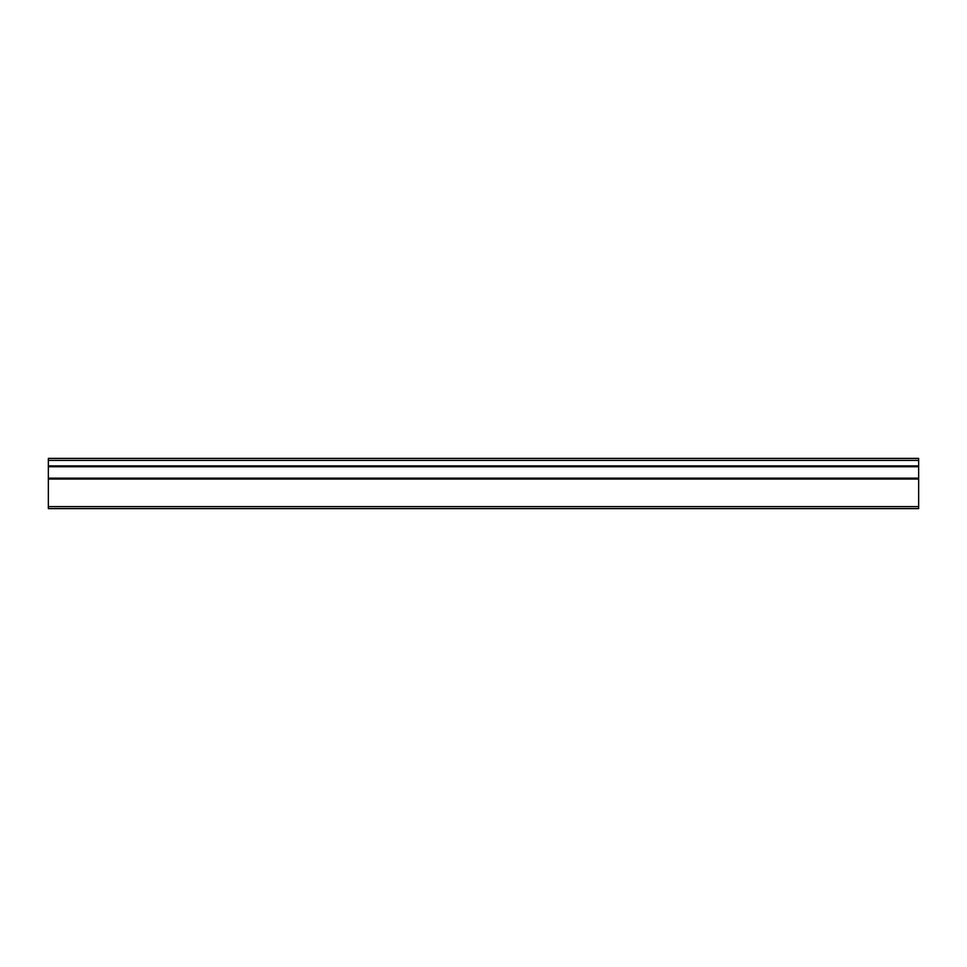 <?xml version="1.0" encoding="UTF-8"?>
<svg xmlns="http://www.w3.org/2000/svg" width="967" height="967" viewBox="0 0 967 967"><rect width="100%" height="100%" fill="white"/><g stroke="black" fill="none" stroke-linecap="round" stroke-linejoin="round"><path stroke-width="1.45" d="M48.35 465.889L48.35 458.394L918.65 458.394L918.65 465.889L48.35 465.889L48.35 466.747L918.65 466.747L918.65 478.169L48.35 478.169L48.35 508.606L918.65 508.606L918.65 478.169M48.35 466.747L48.35 478.169M918.65 466.747L918.65 465.889M48.35 506.599L918.65 506.599M918.65 460.401L48.35 460.401M48.35 479.028L918.65 479.028"/></g></svg>
